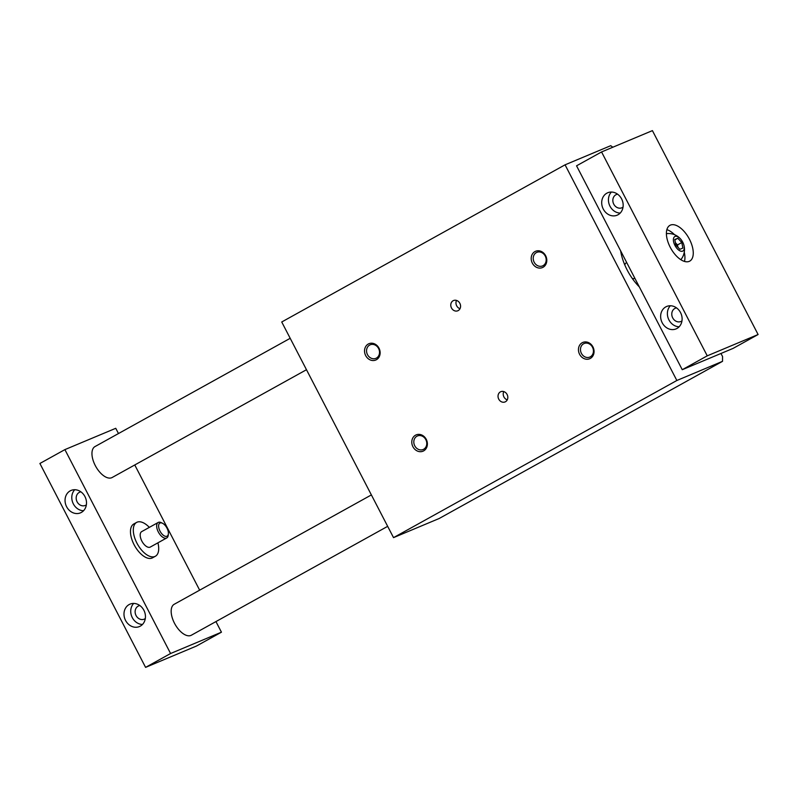 <?xml version="1.0" encoding="UTF-8"?>
<svg xmlns="http://www.w3.org/2000/svg" width="798" height="798" viewBox="0 0 798 798"><rect width="100%" height="100%" fill="white"/><g stroke="black" fill="none" stroke-linecap="round" stroke-linejoin="round"><path stroke-width="1.2" d="M393.524 537.633L676.854 380.486L565.064 164.827L281.734 321.983L393.524 537.633L439.189 518.491L722.519 361.334L722.559 356.546L720.963 353.474M612.814 147.231L610.729 145.685L565.064 164.827M581.413 353.374A7.352 6.324 -112.7 0 0 589.802 357.075A7.352 6.324 -112.7 0 0 592.495 347.23A7.352 6.324 -112.7 0 0 584.116 343.519A7.352 6.324 -112.7 0 0 581.413 353.374M592.924 346.891A8.848 7.611 67.3 0 1 586.44 359.23A8.848 7.611 67.3 0 1 579.398 345.654A8.848 7.611 67.3 0 1 592.924 346.891M414.751 445.813A7.352 6.324 67.3 0 1 417.454 435.967A7.352 6.324 67.3 0 1 425.833 439.668A7.352 6.324 67.3 0 1 423.13 449.513A7.352 6.324 67.3 0 1 414.751 445.813M412.925 446.73A8.848 7.611 -112.7 0 0 426.441 447.977A8.848 7.611 -112.7 0 0 419.399 434.391A8.848 7.611 -112.7 0 0 412.925 446.73M545.243 256.058A7.352 6.324 67.3 0 1 542.54 265.914A7.352 6.324 67.3 0 1 534.161 262.203A7.352 6.324 67.3 0 1 536.864 252.358A7.352 6.324 67.3 0 1 545.243 256.058M545.662 255.729A8.848 7.611 -112.7 0 0 532.146 254.482A8.848 7.611 -112.7 0 0 539.189 268.068A8.848 7.611 -112.7 0 0 545.662 255.729M378.581 348.507A7.352 6.324 -112.7 0 0 370.192 344.806A7.352 6.324 -112.7 0 0 367.499 354.651A7.352 6.324 -112.7 0 0 375.878 358.352A7.352 6.324 -112.7 0 0 378.581 348.507M365.674 355.569A8.848 7.611 67.3 0 1 372.147 343.23A8.848 7.611 67.3 0 1 379.19 356.816A8.848 7.611 67.3 0 1 365.674 355.569M507.249 399.858A5.546 4.778 67.3 0 1 503.927 396.955A5.546 4.778 67.3 0 1 503.787 391.589M498.74 399.13A5.546 4.778 -112.7 0 0 505.064 401.933A5.546 4.778 -112.7 0 0 507.329 394.97A5.546 4.778 -112.7 0 0 500.775 391.698A5.546 4.778 -112.7 0 0 498.74 399.13M451.488 307.968A5.546 4.778 67.3 0 1 453.523 300.537A5.546 4.778 67.3 0 1 460.077 303.799A5.546 4.778 67.3 0 1 457.813 310.771A5.546 4.778 67.3 0 1 451.488 307.968M456.526 300.427A5.546 4.778 -112.7 0 0 456.675 305.794A5.546 4.778 -112.7 0 0 459.997 308.696M620.654 250.881A37.586 19.042 61 0 0 639.308 286.871M722.519 361.334L676.854 380.486M601.562 151.949L576.555 165.814L682.25 369.703L733.103 348.387L758.1 334.522L707.247 355.838L601.562 151.949L652.415 130.623L758.1 334.522M681.961 320.886A7.182 6.185 67.3 0 1 680.894 321.484A7.182 6.185 67.3 0 1 672.704 317.863A7.182 6.185 67.3 0 1 675.337 308.228A7.182 6.185 67.3 0 1 676.514 307.888M679.148 326.771A12.16 10.464 67.3 0 1 668.465 318.901A12.16 10.464 67.3 0 1 670.34 305.764M680.544 312.597A12.16 10.464 -112.7 0 0 666.669 306.472A12.16 10.464 -112.7 0 0 661.722 321.734A12.16 10.464 -112.7 0 0 676.076 328.896A12.16 10.464 -112.7 0 0 680.544 312.597M621.602 198.892A12.16 10.464 67.3 0 1 617.133 215.191A12.16 10.464 67.3 0 1 602.779 208.019A12.16 10.464 67.3 0 1 607.727 192.757A12.16 10.464 67.3 0 1 621.602 198.892M611.398 192.049A12.16 10.464 -112.7 0 0 609.522 205.196A12.16 10.464 -112.7 0 0 620.206 213.066M623.019 207.171A7.182 6.185 67.3 0 1 621.951 207.769A7.182 6.185 67.3 0 1 613.762 204.148A7.182 6.185 67.3 0 1 616.395 194.522A7.182 6.185 67.3 0 1 617.572 194.183M670.23 247.26A20.449 10.364 -119 0 1 669.911 225.355A20.449 10.364 -119 0 1 689.432 239.21A20.449 10.364 -119 0 1 689.751 261.116A20.449 10.364 -119 0 1 670.23 247.26M160.069 523.009A7.461 3.781 -119 0 1 162.523 523.269A7.461 3.781 -119 0 1 168.378 533.822A7.461 3.781 -119 0 1 161.356 533.224A7.461 3.781 -119 0 1 160.069 523.009M168.378 533.822L168.238 535.179A8.848 4.479 -119 0 1 166.752 537.932A8.848 4.479 -119 0 1 166.523 538.042A8.848 4.479 -119 0 1 158.423 532.156A8.848 4.479 -119 0 1 158.174 522.471A8.848 4.479 -119 0 1 158.393 522.361A8.848 4.479 -119 0 1 161.296 522.67L162.523 523.269M166.752 537.932L150.293 547.059A8.848 4.479 -119 0 1 150.064 547.169A8.848 4.479 -119 0 1 141.964 541.283A8.848 4.479 -119 0 1 141.715 531.598L158.174 522.471M157.914 542.83A19.342 9.805 -119 0 1 155.391 556.246A19.342 9.805 -119 0 1 154.892 556.485A19.342 9.805 -119 0 1 137.176 543.608A19.342 9.805 -119 0 1 136.618 522.411A19.342 9.805 -119 0 1 149.336 527.368M155.391 556.246L152.558 557.812A19.342 9.805 -119 0 1 152.059 558.051A19.342 9.805 -119 0 1 134.343 545.184A19.342 9.805 -119 0 1 133.785 523.987L136.618 522.411M143.879 610.261A12.16 10.464 -112.7 0 0 130.014 604.136A12.16 10.464 -112.7 0 0 125.067 619.398A12.16 10.464 -112.7 0 0 139.421 626.56A12.16 10.464 -112.7 0 0 143.879 610.261M142.493 624.445A12.16 10.464 67.3 0 1 131.81 616.565A12.16 10.464 67.3 0 1 133.685 603.428M145.306 618.55A7.182 6.185 67.3 0 1 144.767 618.889A7.182 6.185 67.3 0 1 144.239 619.148A7.182 6.185 67.3 0 1 135.76 614.909A7.182 6.185 67.3 0 1 138.682 605.891A7.182 6.185 67.3 0 1 139.859 605.552M84.937 496.556A12.16 10.464 67.3 0 1 80.478 512.855A12.16 10.464 67.3 0 1 66.124 505.683A12.16 10.464 67.3 0 1 71.072 490.431A12.16 10.464 67.3 0 1 84.937 496.556M74.743 489.723A12.16 10.464 -112.7 0 0 72.867 502.86A12.16 10.464 -112.7 0 0 83.551 510.73M86.364 504.835A7.182 6.185 67.3 0 1 85.825 505.184A7.182 6.185 67.3 0 1 85.296 505.433A7.182 6.185 67.3 0 1 76.817 501.204A7.182 6.185 67.3 0 1 79.74 492.186A7.182 6.185 67.3 0 1 80.917 491.847M387.668 526.341L191.36 635.218A17.686 8.968 -119 0 1 190.912 635.437A17.686 8.968 -119 0 1 174.483 623.238A17.686 8.968 -119 0 1 174.203 604.285L371.379 494.92M306.482 369.713L112.139 477.513A17.686 8.968 -119 0 1 95.261 465.523A17.686 8.968 -119 0 1 94.982 446.581L290.193 338.302M118.473 433.543L115.75 428.297L64.897 449.613L170.582 653.512L221.445 632.186L215.949 621.582M199.66 590.171L134.762 464.965M64.897 449.613L39.9 463.478L145.585 667.377L196.438 646.051L221.445 632.186M145.585 667.377L170.582 653.512M682.639 251.141A8.289 4.199 61 0 0 683.407 243.659A8.289 4.199 61 0 0 681.362 239.979A8.289 4.199 61 0 0 674.3 236.936A8.289 4.199 61 0 0 675.357 246.173A8.289 4.199 61 0 0 682.639 251.141M674.51 234.682A20.449 10.364 61 0 0 666.859 229.664M684.475 261.425A20.449 10.364 61 0 0 684.265 252.268M677.931 247.26L677.492 244.936L675.397 242.712M632.225 278.372A8.848 4.479 61 0 0 634.56 278.442A8.848 4.479 61 0 0 634.789 278.332L634.859 278.293M626.719 262.582L626.211 262.861A8.848 4.479 61 0 0 624.814 265.016M681.821 242.532L677.791 238.263L674.789 239.52L675.836 245.046L679.876 249.315L682.869 248.058L681.821 242.532L677.492 244.936M677.791 238.263L674.859 239.879M707.247 355.838L682.25 369.703M681.362 239.979A15.96 15.96 0 0 0 666.4 233.674M680.824 259.689A15.96 15.96 0 0 0 683.407 243.659"/></g></svg>
